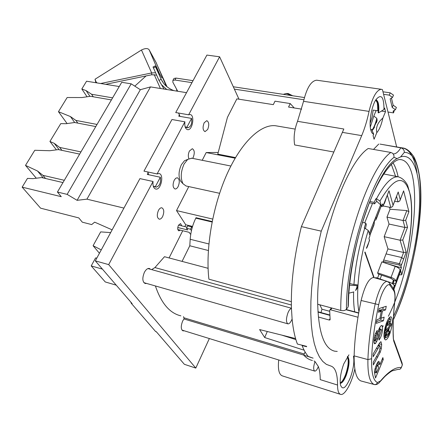 <?xml version="1.0" encoding="UTF-8"?>
<svg xmlns="http://www.w3.org/2000/svg" width="443" height="443" viewBox="0 0 443 443"><rect width="100%" height="100%" fill="white"/><g stroke="black" fill="none" stroke-linecap="round" stroke-linejoin="round"><path stroke-width="0.66" d="M177.709 91.252L172.848 82.221L172.892 80.404L173.972 78.461L176.021 78.084L193.032 80.665M191.963 82.636L174.941 80.028L172.892 80.404M234.375 89.121L303.887 99.753M388.013 112.046L393.522 112.887L393.091 111.093L395.449 109.709L392.216 107.472L390.145 98.872L392.537 97.41L389.242 95.118L383.605 94.309M301.677 109.144L288.554 107.062L290.22 103.557L275.003 101.176L274.051 103.119M290.22 103.557L294.218 107.965M173.656 79.026L173.972 78.461M393.522 112.887L394.381 110.335M395.449 109.709L396.38 107.433L393.151 105.196L391.451 98.069M392.537 97.41L393.489 95.112L390.2 92.825L382.979 91.801M233.3 86.767L304.435 97.554M275.003 101.176L273.32 104.648L236.867 98.867L227.431 117.384L217.779 154.125L235.51 157.575M291.333 301.644L208.891 279.184C205.369 248.833 212.69 205.973 227.087 173.955C241.501 141.893 260.877 124.012 275.54 125.746L277.368 126.056M212.169 221.528L196.033 217.712L195.812 218.166C192.611 224.745 190.739 231.783 190.197 239.275L189.787 245.776L182.073 261.392L208.088 268.308M218.216 152.464L206.183 152.547L235.144 158.19M188.779 186.581L176.513 210.575L185.728 224.767L192.555 226.423M176.513 210.575L212.673 219.069M319.852 304.834L321.956 309.197L320.998 312.575M185.728 224.767L184.803 226.611M182.732 230.737L169.076 257.937M187.068 227.159L178.557 225.088M177.765 227.514L187.627 229.934L186.525 228.245L187.705 225.891L191.697 226.86L192.201 227.641M156.556 332.001L155.571 331.491L131.349 303.389L130.757 302.032M209.345 338.552L195.795 368.083L184.371 364.312L156.318 331.724L155.571 331.491M195.795 368.083L108.69 264.615L153.056 181.486C152.647 185.816 153.56 188.347 155.798 189.067C161.097 190.291 164.386 174.01 158.932 173.529L157.077 173.949L184.903 121.819C184.476 126.349 185.379 128.968 187.616 129.677C192.572 130.652 195.103 114.77 190.025 114.516L188.646 114.798L175.733 112.561L206.903 55.082L219.606 56.793L238.982 99.199M179.969 116.376L178.579 113.054M157.077 173.949L143.969 171.142L171.962 119.516L184.903 121.819M148.704 174.736L147.657 171.934M131.349 303.389L132.13 303.621L95.317 260.861L139.927 178.601L153.056 181.486M162.625 216.538C161.595 218.416 160.471 219.296 159.247 219.174C156.96 217.829 156.695 214.905 158.456 210.397C159.486 208.537 160.604 207.662 161.806 207.784C164.104 209.124 164.375 212.042 162.625 216.538M188.646 114.798L219.606 56.793M180.312 230.138L178.878 230.842C177.493 230 177.355 228.151 178.451 225.288L180.556 223.577L181.735 225.858M178.158 186.525C177.211 188.264 176.176 189.083 175.046 188.984C172.759 187.633 172.488 184.698 174.221 180.179L175.705 178.274L177.311 177.748C179.598 179.094 179.88 182.018 178.158 186.525M188.879 158.627C187.982 156.357 188.17 153.815 189.449 150.997L192.301 148.721C194.577 150.077 194.865 153.012 193.17 157.525L192.65 158.384M207.678 129.489L205.02 131.632C202.772 130.27 202.49 127.318 204.162 122.783L206.798 120.662C209.052 122.024 209.345 124.97 207.678 129.489M186.813 159.757L184.438 160.787L181.414 164.646C178.59 171.009 178.296 176.48 180.534 181.065L181.719 182.355M182.073 261.392L164.486 256.713L154.917 267.572L291.361 305.017M151.672 269.615L154.917 267.572M146.572 283.426L145.204 283.548C142.369 281.842 142.098 278.104 144.396 272.323C145.924 269.532 147.558 268.242 149.291 268.452L150.637 269.327M180.86 315.848C169.735 313.229 161.252 303.267 155.404 285.956M184.183 330.777L183.042 330.893C180.822 329.448 180.7 326.148 182.677 320.998L184.122 318.694L183.502 316.64M206.183 152.547L202.218 160.3M191.697 226.86L190.523 229.225L191.442 230.648M186.525 228.245L190.523 229.225M190.778 234.114L190.268 233.987L189.183 232.326L177.826 229.524M331.918 308.062L330.633 309.829L357.977 317.243M330.633 309.829L329.935 309.901L329.67 310.416L330.129 319.519L329.946 319.946L329.221 320.018L330.057 318.639M318.351 317.005L329.221 320.018M337.239 351.415L334.814 351.216C324.342 348.851 318.633 333.191 317.703 304.23L340.778 310.454C343.297 310.964 345.186 310.554 346.448 309.231L348.12 306.944C347.578 252.427 376.4 168.39 397.144 158.577L400.588 156.9C414.393 152.53 421.238 176.674 419.255 210.713C417.251 244.896 407.078 286.926 393.517 316.446M305.083 351.941L303.787 355.148L313.118 358.154L308.245 356.427C305.903 353.747 303.854 350.131 302.104 345.573L302.231 345.252M333.895 152.015L294.656 144.944C293.427 137.468 294.385 129.594 297.53 121.321L343.834 129.013L301.378 226.639C294.069 256.425 290.758 283.67 291.444 308.372L292.103 318.954C293.089 329.06 294.855 337.416 297.403 344.039L306.534 346.337L306.678 346.731L302.104 345.573M219.601 193.303L186.06 185.988L183.02 183.773C180.345 178.263 180.705 171.674 184.1 163.999L187.727 159.358L191.836 158.223M297.53 121.321L303.549 101.314C306.777 87.864 311.147 80.825 316.667 80.205L317.16 80.277M340.335 394.298L282.396 375.891C278.99 374.64 277.761 369.335 278.713 359.982M314.037 360.967L315.001 361.549L318.351 366.555C319.514 369.755 320.134 373.892 320.211 378.953M303.787 355.148C306.406 358.055 309.286 359.832 312.42 360.48M303.804 355.109L183.917 318.949M304.147 350.208L264.687 337.544L259.609 329.57L295.586 338.563M292.103 318.954L291.871 319.541C290.564 322.498 289.257 323.944 287.956 323.872C285.94 322.382 285.962 318.639 288.028 312.642C289.129 310.128 290.27 308.705 291.444 308.372M318.351 366.555L318.218 366.898C317.027 369.761 315.876 371.168 314.768 371.118C313.245 369.944 313.328 366.754 315.001 361.549M396.684 146.949L382.442 89.641L381.229 89.281C376.412 90.051 372.347 97.421 369.047 111.392C367.192 120.302 364.744 128.376 361.698 135.619L321.258 231.152L317.952 245.577L315.228 260.024L313.129 274.256L311.684 288.044L310.903 301.174L310.787 313.445L311.329 324.686L312.503 334.747L314.275 343.519L316.595 350.906L319.414 356.853L322.681 361.338L326.325 364.345L330.683 365.973C335.257 367.325 337.544 373.682 337.538 385.039C337.566 390.704 338.624 393.833 340.711 394.42C344.87 395.627 351.969 382.564 354.821 368.958M321.258 231.152L301.378 226.639M370.298 127.102L373.803 116.038L376.118 110.54M378.372 109.521L377.835 110.8L373.172 110.091L372.131 117.063L370.104 123.326M375.747 99.985L377.358 102.953L377.835 110.8M353.464 356.178C354.494 361.632 353.481 368.737 350.424 377.491C345.889 388.123 342.566 390.588 340.451 384.889C339.676 379.28 340.767 372.303 343.74 363.958L348.929 354.849M382.868 118.054L385.515 111.669L384.596 108.02L383.987 109.487C383.937 96.807 381.279 93.506 376.002 99.581C371.422 106.248 368.626 123.326 370.918 130.414C371.577 132.651 372.513 133.897 373.715 134.151L373.084 135.663L374.08 139.229L376.799 132.678C375.719 127.257 377.741 122.384 382.868 118.054C381.384 124.865 379.363 129.738 376.799 132.678M381.744 144.39L400.821 147.84C398.224 151.999 395.749 154.02 393.412 153.909L393.151 153.876M373.499 149.424L378.737 144.058M397.144 158.583L394.004 157.348L393.971 155.659L393.323 154.109L392.404 153.145L390.815 152.453L368.205 148.499C344.687 163.622 316.003 249.01 317.703 304.23M347.605 356.405C349.881 359.367 349.461 365.586 346.343 375.066C344.228 380.404 342.195 383.173 340.246 383.383M340.23 383.212C342.107 382.569 344.006 379.812 345.917 374.939C348.879 366.101 349.405 359.971 347.506 356.543M347.351 356.759C348.918 360.541 348.298 366.555 345.49 374.811C343.757 379.263 341.996 381.971 340.207 382.935M373.803 116.038L376.81 118.342L377.148 120.38L372.845 129.816L372.009 130.452M385.515 111.669L381.406 111.043M378.322 110.573L377.957 110.517M375.841 99.836C378.04 101.309 378.804 105.622 378.128 112.777L378.599 112.849L383.987 109.487M373.715 134.151L371.627 129.494L370.691 129.517M378.599 112.849C379.297 105.113 378.388 100.755 375.874 99.78M370.702 129.572L371.627 129.494M388.367 316.23C415.335 263.696 425.23 161.424 400.328 159.58C393.578 158.688 380.072 174.653 368.388 205.225C356.731 235.526 348.63 276.332 348.348 305.432L348.12 306.944M393.356 319.602C421.924 261.137 431.731 151.816 404.315 152.403C404.315 150.039 403.152 148.521 400.821 147.84L402.05 147.868C409.642 149.064 414.637 157.415 417.04 172.925M398.107 176.79C396.917 170.965 395.228 166.319 393.03 162.847M177.028 90.826L176.314 91.031M161.872 77.896L155.155 65.918L161.152 79.303L163.738 83.505C166.258 86.623 169.647 88.999 173.911 90.649M161.883 77.89L160.211 74.939M166.269 86.141L156.091 62.507L149.108 49.743C147.729 48.115 145.182 48.204 141.467 50.004L95.035 79.225L95.987 81.739L97.023 82.919M164.065 89.076L158.976 80.399L153.04 66.987M161.767 84.94L166.767 89.503M176.475 88.965L177.012 91.142M389.242 95.118L390.2 92.825M392.216 107.472L393.151 105.196M134.799 86.141L146.063 75.941M100.627 83.505L151.672 72.945L155.554 72.774M95.035 79.225L95.882 82.73M105.656 84.32L151.761 74.756L156.606 75.116M108.69 264.615L95.317 260.861M148.167 172.825L147.297 174.431L160.338 177.25L155.321 186.708L156.207 187.129C159.713 185.96 161.086 182.666 160.338 177.25M179.531 114.659L178.728 116.16L191.57 118.408L186.891 127.224L187.932 127.789C191.005 126.687 192.218 123.558 191.57 118.408M67.137 194.377L131.194 83.821L121.72 82.309L57.435 192.035L67.137 194.377L77.093 200.33L86.928 199.156L123.935 208.083M185.152 126.908L186.891 127.224M153.295 186.254L155.321 186.708M186.525 92.659L150.509 86.906L86.928 199.156M131.194 83.821L140.337 89.707L150.509 86.906M119.245 86.535L86.562 81.213L81.828 88.999L86.13 90.632L91.601 94.259L112.616 97.853M112.134 229.851L94.641 222.148L91.69 224.584L82.315 222.176L78.804 217.917L40.579 208.166L22.15 187.145L27.472 178.391L32.909 178.629L41.603 177.577L62.978 182.577M22.15 187.145L61.267 196.681L57.435 192.035M95.788 126.571L74.645 122.512L66.129 123.708L60.769 123.625L49.926 141.461L54.251 143.349L59.694 147.43L80.947 151.905M111.403 99.913L90.383 96.292L81.949 97.549L67.159 97.521L58.459 111.691L70.443 116.57L75.903 120.418L97.039 124.439M79.657 154.109L58.398 149.596L49.788 150.72L34.77 150.282L25.5 165.383L37.522 171.009L42.949 175.339L64.313 180.301M49.926 141.461L56.422 149.856M59.185 149.762L54.251 143.349M61.926 150.343L59.694 147.43M58.459 111.691L67.103 123.569M74.706 122.523L70.443 116.57M25.5 165.383L36.298 178.219M43.298 177.97L37.522 171.009M45.563 178.501L42.949 175.339M77.83 123.126L75.903 120.418M81.828 88.999L87.055 96.784M89.946 96.358L86.13 90.632M93.274 96.79L91.601 94.259M77.093 200.33L140.337 89.707M116.238 285.165L105.268 281.953L91.219 265.922L95.55 257.942L96.84 258.047M102.427 269.117L91.219 265.922M101.264 249.891L93.091 245.727L100.672 231.894L110.65 232.592M99.437 253.269L93.091 245.727M281.864 335.146L295.885 339.582M267.284 331.497L264.687 337.544M369.85 201.487L374.125 202.379L375.991 198.63L376.506 198.741L379.944 201.044L381.567 206.471L382.564 203.941L383.106 205.774L389.02 190.756L393.057 205.22L398.202 191.969L400.228 199.632L403.606 190.867L408.928 211.726L405.694 220.293L407.538 227.265L402.759 239.995L406.176 252.233L400.998 266.199L401.43 267.666L400.561 270.014L400.123 269.909L400.494 271.144L400.234 272.229L393.871 289.423M400.561 270.014L401.74 274.782L399.259 274.865M376.677 201.283L380.609 204.81L375.193 218.504L375.98 217.823L376.373 218.288L375.996 219.833L374.468 220.437M375.991 198.63L376.766 201.177L374.573 203.83L369.346 202.756M381.567 206.471L381.08 206.372L380.609 204.81M377.657 272.838L391.058 277.373L395.184 266.348L381.844 261.891L377.657 272.838L378.04 273.951L390.936 278.32L393.838 280.386L393.251 284.317M401.43 267.666L398.346 266.985L398.074 267.716M349.721 283.52L353.935 284.578C355.269 266.143 358.88 247.338 364.761 228.151L368.271 230.46L370.027 235.709L368.991 238.334L369.468 240.593M364.761 228.151L364.24 228.034L365.824 223.145L366.3 224.562L365.514 228.366M374.125 202.379L374.573 203.83M393.545 279.887L392.193 283.526M365.824 223.145L362.463 222.403M323.34 305.753L317.703 304.275M353.935 284.578L357.412 284.915C358.276 286.001 357.667 287.872 355.579 290.536L356.969 287.103L356.781 285.142L357.412 284.915M383.76 204.123L383.134 205.895M381.091 206.416L382.985 206.305L383.106 205.774M383.483 262.439L383.162 261.464L383.716 260.019L399.414 263.712L398.966 264.931L383.162 261.464M400.998 266.199L398.966 264.931M386.097 263.314L398.346 266.985M386.169 263.125L384.17 262.671M408.928 211.726L406.801 210.591L390.045 209.234L389.475 207.23M390.045 209.234L386.983 217.109L403.047 220.498L404.924 227.475L389.037 224.064L386.983 217.109M383.716 260.019L387.957 248.9L384.164 236.678L389.037 224.064M377.547 278.149L379.02 274.283M386.235 281.106L375.847 277.573L375.653 278.093M406.176 252.233L403.595 252.477L387.957 248.9M386.052 253.894L401.718 257.521L399.414 263.712L401.563 264.665M366.461 248.036L368.908 242.072C367.856 245.638 367.037 247.726 366.455 248.329M380.133 279.029L381.6 275.158M386.091 198.198L386.075 198.497C385.144 201.748 384.369 203.73 383.749 204.444M389.02 190.756L386.135 198.281M393.057 205.22L392.598 206.565L390.837 207.512L383.14 205.934M398.202 191.969L393.007 205.519M400.228 199.632L399.785 200.939L398.035 201.892L394.68 201.216M403.606 190.867L400.179 199.92M405.694 220.293L403.047 220.498L406.801 210.591M407.538 227.265L404.924 227.475L400.118 240.222L384.164 236.678M402.759 239.995L400.118 240.222L403.595 252.477L401.718 257.521L403.606 259.155M376.45 218.67L381.08 206.372L376.373 218.288L375.481 218.1M369.888 235.294L373.964 224.972L374.54 220.149L375.193 218.504M356.781 285.142C355.352 285.613 353.01 285.591 349.743 285.093L349.582 284.816M388.085 281.737L389.281 282.141C392.005 283.155 393.672 284.334 394.276 285.691L394.503 286.001M395.184 266.348C397.892 267.339 399.536 268.524 400.123 269.909L396.042 280.928C395.444 279.566 393.783 278.381 391.058 277.373L390.936 278.32M393.844 284.927L395.267 285.281L394.541 286.012M393.628 283.221L395.826 283.764L393.799 289.235M393.838 280.386L396.042 280.928L395.826 283.764L400.494 271.144M321.956 309.197L329.692 311.302M393.888 340.23L402.061 362.967L402.327 364.916L393.749 341.104L393.323 338.646C392.714 328.307 393.174 316.009 394.707 301.749C395.256 296.378 394.951 292.712 393.788 290.752L390.222 285.613C387.686 281.471 381.307 291.799 378.71 304.673C374.579 324.536 372.209 342.561 371.611 358.736C371.289 372.674 373.227 380.62 377.43 382.558L380.548 380.925C388.655 371.356 395.571 366.887 401.297 367.518L402.327 364.916L401.502 367.269M383.25 359.533L382.868 357.59L379.967 364.506L378.881 361.25L377.912 361.97L376.378 364.871L374.955 369.091L374.479 372.358L375.526 377.99L383.25 359.533L382.182 359.223M373.349 364.949L380.31 352.085L381.345 348.486L381.683 344.482L380.914 341.78L379.983 342.389L373.15 353.935L373.2 356.731L379.452 346.016L380.05 345.828L380.271 347.041L379.169 351.731L373.299 362.191L373.349 364.949M378.998 340.074C380.869 337.544 382.021 334.243 382.442 330.168L382.276 325.832L381.794 325.467L380.698 326.103L379.402 328.075L378.383 330.749L376.567 338.806L375.653 340.279L375.431 338.136L375.913 335.716L376.932 333.717L377.209 330.367L375.182 334.188L374.058 339.593L373.997 342.622L374.595 343.834L375.725 343.231L377.824 338.923L379.856 330.317L380.354 329.492L381.035 329.514L381.096 331.58L379.186 336.951L378.998 340.074M383.433 320.787L384.142 317.133L381.058 318.218L382.464 310.936L385.537 309.928L386.252 306.268L379.136 308.516L378.416 312.265L381.257 311.329L379.845 318.639L376.987 319.641L376.268 323.379L383.433 320.787L380.731 320.062L381.091 318.201M386.357 323.263C383.544 332.361 383.212 337.909 385.36 339.914C386.789 339.881 388.334 337.671 389.995 333.291C392.769 324.276 393.085 318.761 390.936 316.756C389.547 316.767 388.024 318.938 386.357 323.263M376.439 372.912L375.991 370.165L376.218 368.67L376.821 366.843L377.94 365.276L378.654 367.629L376.439 372.912L374.479 372.33M389.851 323.368L391.313 323.761L391.003 325.605L385.571 332.394L385.715 334.471L385.139 336.292L383.931 335.844M391.313 323.761L385.72 330.628L386.313 327.621L386.29 326.535L385.798 327.421C384.878 331.176 384.624 334.083 385.033 336.154M389.231 331.641C388.245 334.166 387.326 335.456 386.484 335.512L387.315 331.375L385.72 336.231L385.969 337.466C387.049 337.455 388.229 335.811 389.513 332.532L389.607 331.115L389.231 331.641L387.127 331.059L387.503 330.539L389.607 331.115M387.221 324.785L389.076 325.289L389.901 321.153C389.07 321.158 388.151 322.432 387.143 324.974L386.767 325.5L386.855 324.055L386.146 323.861M389.076 325.289L390.654 320.466L390.687 319.337L390.366 319.198C389.308 319.198 388.14 320.821 386.855 324.055M373.831 277.573L373.527 277.49C368.881 278.187 364.739 285.851 361.106 300.481C356.886 320.826 354.566 339.288 354.14 355.873C353.979 370.536 356.244 378.898 360.945 380.958L361.305 381.052M374.551 373.216L374.872 372.447M377.896 365.265L378.411 364.046M379.967 364.506L377.331 363.731L377.198 363.11M378.97 345.479L379.014 343.796M373.953 341.049L374.473 339.947M379.795 328.972L379.895 327.178M376.628 321.524L380.731 320.062M379.601 310.892L379.734 310.216L382.835 309.214L383.217 307.226M376.932 333.717L375.503 333.319M381.257 311.329L378.726 310.659M385.537 309.928L382.835 309.214M382.464 310.936L379.734 310.216M381.058 318.218L379.983 317.93M384.38 338.901L385.67 337.383M388.528 330.821L389.375 327.632M390.1 323.434L390.228 322.017M390.222 319.159L389.807 317.188M386.374 326.607L387.73 324.924M189.787 245.776L208.36 250.511M286.139 93.584L288.149 93.512L292.701 95.777M283.293 94.348L285.619 93.661L287.053 93.755L291.787 95.638M212.075 222.015L195.812 218.166M304.252 353.996L183.967 317.803M342.445 132.379L361.698 135.619M303.549 101.314L369.047 111.392M337.538 385.039L320.217 379.623L320.217 378.937M376.81 118.342C375.564 123.564 373.936 127.54 371.932 130.264M390.815 152.453C368.388 167.986 339.969 254.736 340.778 310.454M394.004 157.348C372.646 173.291 345.911 256.015 346.448 309.231M404.315 152.403L400.588 156.9M387.437 331.148L389.342 327.676M383.212 325.832L382.553 326.923M391.352 164.37L395.555 176.286M162.659 82.027L161.152 79.303L158.976 80.399M149.23 49.954L159.834 74.579M153.394 67.967L155.537 66.887M174.941 80.028L176.021 78.084M141.467 50.004L151.672 72.945L151.761 74.756M96.103 82.769L95.987 81.739M154.181 74.568L160.399 88.489M208.874 243.96L190.197 239.275M392.858 283.991L393.927 281.117M376.506 198.741C384.618 183.568 391.861 176.259 398.235 176.812L383.716 173.955M354.693 311.806C353.785 306.246 353.42 299.667 353.592 292.075M401.834 274.267C410.556 244.614 414.022 210.718 409.675 192.677C404.071 174.01 394.165 176.801 379.944 201.044M368.271 230.46C359.234 259.415 355.441 293.731 358.93 311.673M368.914 241.812L369.589 240.095M364.783 252.294L373.737 277.545M387.343 195.213L390.837 207.512M396.557 196.382L398.035 201.892M374.54 220.149L369.279 233.461M374.335 223.444L369.783 234.973M372.508 203.403L364.7 222.895M389.131 282.529L389.281 282.141M393.301 288.321L394.276 285.691M393.749 341.104L393.401 338.474M393.323 338.646L393.362 337.322C392.819 327.388 393.284 315.51 394.763 301.683M401.491 367.23L400.406 368.897M329.852 315.355L317.98 312.094M358.669 313.129L345.966 309.718M394.707 301.749L394.818 301.162C395.361 295.974 395.029 292.026 393.827 289.323M393.788 290.752L393.063 288.077L390.156 283.858M390.222 285.613L389.414 282.833L387.049 281.338C382.669 282.086 378.699 289.667 375.143 304.086C370.902 324.486 368.493 342.982 367.917 359.578C367.618 374.191 369.7 382.497 374.158 384.491L374.562 384.59C376.295 384.823 377.94 384.114 379.485 382.47L380.548 380.925M387.276 281.399L373.527 277.49M378.71 304.673L361.106 300.481M371.611 358.736L367.917 359.578L354.14 355.873M377.43 382.558C376.843 384.114 375.753 384.757 374.158 384.491L360.945 380.958M401.297 367.518C400.788 368.969 399.78 369.573 398.279 369.324L392.36 370.802C389.962 371.799 384.374 376.893 384.363 377.043L380.471 381.285M379.706 363.232L377.497 362.584M376.24 371.976L374.529 371.467M377.885 365.276L376.395 364.838M377.53 365.541L376.257 365.165M376.821 366.843L375.736 366.516M376.218 368.67L375.149 368.354M375.991 370.165L374.795 369.805M377.79 357.091L376.417 356.693M379.452 346.016L377.934 345.59M377.84 348.613L376.428 348.209M381.196 341.941L380.692 341.802M381.683 344.482L379.053 343.74M381.345 348.486L380.216 348.165M380.31 352.085L379.158 351.759M382.442 330.168L381.118 329.802M380.354 329.492L378.942 329.105M379.856 330.317L378.627 329.98M379.441 331.608L378.233 331.275M378.71 335.118L377.458 334.77M377.824 338.923L376.633 338.59M376.86 341.426L374.147 340.661M375.725 343.231L374.014 342.744M375.913 335.716L374.811 335.412M375.431 338.136L374.291 337.821M375.442 340.008L374.058 339.615M382.276 325.832L381.323 325.572M391.158 323.861L389.818 323.501M385.798 327.421L385.128 327.244M385.692 337.361L383.976 336.879M386.839 332.195L385.925 331.945M385.72 336.231L385.344 336.126M389.076 324.143L387.653 323.755M273.309 104.648L274.981 101.198M332.926 350.662L334.814 351.216M295.315 338.496L295.625 338.701M180.534 181.065L183.02 183.773M184.438 160.787L187.727 159.358M230.875 166.031L191.431 158.14M295.154 129.096L275.54 125.746M291.439 308.228L147.929 268.58M316.667 80.205L381.229 89.281M377.148 120.38L376.4 122.772M374.584 127.069L372.845 129.816M380.039 144.102L402.05 147.868C406.214 148.112 410.212 151.19 414.044 157.104C419.377 168.362 421.592 184.598 420.7 205.807C418.945 242.437 408.158 287.8 393.345 319.879M153.012 66.998L155.155 65.918M167.028 86.778L157.99 66.921M185.285 127.307L187.771 127.756M153.372 186.497L156.014 187.084M287.773 323.816L143.864 282.656M314.635 371.079L181.979 330.096M401.856 274.372C407.721 254.049 410.988 234.552 411.669 215.885C411.824 208.321 411.442 201.554 410.517 195.59L407.599 185.29C405.179 180.75 402.056 177.925 398.235 176.812M365.038 251.984L374.125 277.656M368.958 241.884L369.473 240.582M348.862 293.2L353.841 291.915M393.927 281.355L392.924 284.046M329.946 319.946L330.124 319.658M329.836 315.001L317.958 311.745M331.375 307.918L329.935 309.901M358.714 312.885L346.188 309.524M402.421 364.639L402.349 364.938M377.94 365.276L376.4 364.822M379.906 345.745L378.139 345.247M380.781 329.243L379.081 328.778M375.62 340.268L374.036 339.825M385.388 326.286L386.29 326.535M383.931 335.96L385.139 336.292M383.976 336.913L385.814 337.422M386.551 331.165L387.315 331.375M388.528 318.705L390.366 319.198M385.703 325.212L386.767 325.5M287.097 93.445L285.619 93.661"/></g></svg>
